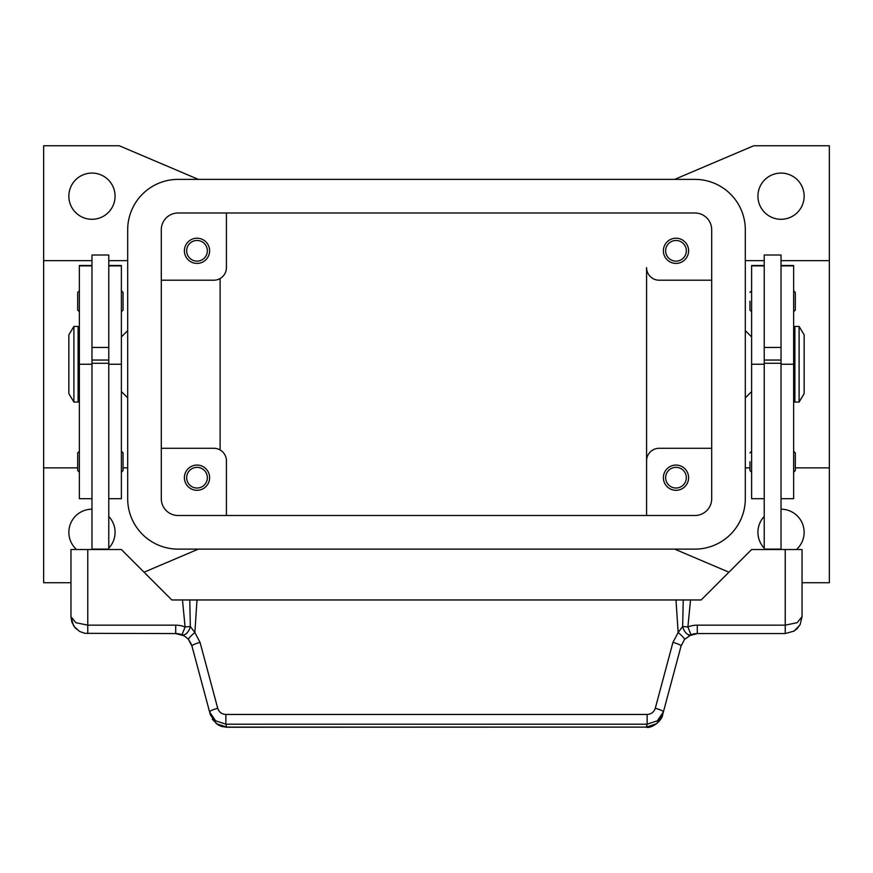 <?xml version="1.0" encoding="UTF-8"?>
<svg xmlns="http://www.w3.org/2000/svg" width="873" height="873" viewBox="0 0 873 873"><rect width="100%" height="100%" fill="white"/><g stroke="black" fill="none" stroke-linecap="round" stroke-linejoin="round"><path stroke-width="1.31" d="M161.298 229.795A16.805 16.805 0 0 1 178.103 212.99L694.897 212.99A16.805 16.805 0 0 1 711.702 229.795L711.702 498.701A16.805 16.805 0 0 1 694.897 515.506L178.103 515.506A16.805 16.805 0 0 1 161.298 498.701L161.298 229.795M127.687 229.795A50.416 50.416 0 0 1 178.103 179.38L694.897 179.38A50.416 50.416 0 0 1 745.313 229.795L745.313 498.701A50.416 50.416 0 0 1 694.897 549.117L178.103 549.117A50.416 50.416 0 0 1 127.687 498.701L127.687 229.795M115.072 196.185A23.113 23.113 0 0 1 91.971 219.287A23.113 23.113 0 0 1 68.858 196.185A23.113 23.113 0 0 1 91.971 173.072A23.113 23.113 0 0 1 115.072 196.185M108.776 516.445A23.113 23.113 0 0 1 108.776 548.168M76.562 549.532A23.113 23.113 0 0 1 91.971 509.199M781.029 509.199A23.113 23.113 0 0 1 796.438 549.532M764.224 548.168A23.113 23.113 0 0 1 764.224 516.445M804.142 196.185A23.113 23.113 0 0 1 781.029 219.287A23.113 23.113 0 0 1 757.928 196.185A23.113 23.113 0 0 1 781.029 173.072A23.113 23.113 0 0 1 804.142 196.185M665.652 250.802A10.334 10.334 0 0 0 675.997 261.136A10.334 10.334 0 0 0 686.331 250.802A10.334 10.334 0 0 0 675.997 240.468A10.334 10.334 0 0 0 665.652 250.802M688.601 250.802A12.604 12.604 0 0 1 675.997 263.406A12.604 12.604 0 0 1 663.382 250.802A12.604 12.604 0 0 1 675.997 238.198A12.604 12.604 0 0 1 688.601 250.802M186.669 477.684A10.334 10.334 0 0 0 197.003 488.029A10.334 10.334 0 0 0 207.348 477.684A10.334 10.334 0 0 0 197.003 467.35A10.334 10.334 0 0 0 186.669 477.684M209.618 477.684A12.604 12.604 0 0 1 197.003 490.299A12.604 12.604 0 0 1 184.399 477.684A12.604 12.604 0 0 1 197.003 465.08A12.604 12.604 0 0 1 209.618 477.684M186.669 250.802A10.334 10.334 0 0 0 197.003 261.136A10.334 10.334 0 0 0 207.348 250.802A10.334 10.334 0 0 0 197.003 240.468A10.334 10.334 0 0 0 186.669 250.802M209.618 250.802A12.604 12.604 0 0 1 197.003 263.406A12.604 12.604 0 0 1 184.399 250.802A12.604 12.604 0 0 1 197.003 238.198A12.604 12.604 0 0 1 209.618 250.802M665.652 477.684A10.334 10.334 0 0 0 675.997 488.029A10.334 10.334 0 0 0 686.331 477.684A10.334 10.334 0 0 0 675.997 467.35A10.334 10.334 0 0 0 665.652 477.684M688.601 477.684A12.604 12.604 0 0 1 675.997 490.299A12.604 12.604 0 0 1 663.382 477.684A12.604 12.604 0 0 1 675.997 465.08A12.604 12.604 0 0 1 688.601 477.684M745.313 330.638L751.62 336.934M751.62 391.551L745.313 397.859M127.687 330.638L121.38 336.934M121.38 391.551L127.687 397.859M799.101 326.437L804.142 334.839L804.142 393.658L799.101 402.06L794.899 402.06L794.899 326.437L799.101 326.437L799.101 402.06M793.633 343.242L794.899 343.242M794.899 385.255L793.633 385.255M764.224 549.532L764.224 255.003L781.029 255.003L781.029 549.532M781.029 347.443L764.224 347.443M749.94 301.218L749.94 310.046L749.94 301.218M795.314 292.4L795.314 301.218L795.314 292.4L793.633 290.72M749.94 461.719L749.94 470.547L749.94 461.719M795.314 452.901L795.314 461.719L795.314 452.901L793.633 451.221M73.899 326.437L68.858 334.839L68.858 393.658L73.899 402.06L78.101 402.06L78.101 326.437L73.899 326.437L73.899 402.06M79.367 343.242L78.101 343.242M78.101 385.255L79.367 385.255M91.971 265.512L79.367 265.512L79.367 498.701L91.971 498.701M108.776 265.512L121.38 265.512L121.38 498.701L108.776 498.701M108.776 549.532L108.776 255.003L91.971 255.003L91.971 549.532M91.971 347.443L108.776 347.443M121.38 290.72L123.06 292.4L123.06 310.046L121.38 311.726M79.367 290.72L77.686 292.4L77.686 310.046L79.367 311.726M121.38 451.221L123.06 452.901L123.06 470.547L121.38 472.228M79.367 451.221L77.686 452.901L77.686 470.547L79.367 472.228M191.242 643.947L188.47 639.44L191.94 646.02L209.596 711.921L215.598 720.792L225.856 724.186L647.144 724.186L647.144 714.452L225.856 714.452L225.856 724.186L226.631 727.242L646.369 727.111L226.631 727.111L216.373 723.706L210.382 714.845L209.596 711.921A8.403 1.408 165 0 1 211.844 710.273A8.403 1.408 165 0 1 217.715 708.287L200.059 642.386A8.403 1.408 165 0 0 194.188 644.372A8.403 1.408 165 0 0 191.94 646.02M185.938 637.039L188.47 639.44A8.403 1.113 139.4 0 1 194.854 632.521L190.336 626.454A8.403 4.867 111.9 0 1 190.216 626.978A8.403 4.867 111.9 0 1 181.977 634.78L185.938 637.039M646.369 727.22C651.542 728.726 661.996 720.847 662.618 714.845L681.06 646.02L684.53 639.44L691.023 634.78A16.805 16.805 0 0 1 697.287 633.569L785.231 633.569L794.037 631.081L797.114 628.647L800.17 624.468L802.036 616.764L797.114 622.7L785.231 625.166L697.287 625.166A25.208 25.208 0 0 0 687.891 626.978L682.664 626.454L678.146 632.521L672.941 642.386L655.285 708.287C653.975 712.15 651.269 714.201 647.144 714.452M800.17 624.468L802.036 616.764L802.036 549.532L751.62 549.532L701.205 599.958L683.232 599.958L682.664 626.454A8.403 4.867 -111.9 0 0 682.784 626.978A8.403 4.867 -111.9 0 0 691.023 634.78L687.891 626.978L690.543 599.958M662.618 714.845L656.627 723.706L646.369 727.111L647.144 724.186L657.402 720.792L663.404 711.921A8.403 1.408 -165 0 0 661.156 710.273A8.403 1.408 -165 0 0 655.285 708.287M175.713 625.166L87.769 625.166L75.886 622.7L70.964 616.764L71.902 622.318L75.231 627.96L79.639 631.474L84.954 633.329L175.713 633.569A16.805 16.805 0 0 1 181.977 634.78L185.109 626.978A25.208 25.208 0 0 0 175.713 625.166L175.713 633.569L184.039 635.773M87.769 633.569L87.769 549.532L70.964 549.532L70.964 616.764L73.507 625.657M200.059 642.386L194.854 632.521L197.003 599.958L189.768 599.958L190.336 626.454L185.109 626.978L182.457 599.958L171.795 599.958L121.38 549.532L87.769 549.532M197.003 599.958L675.997 599.958L678.146 632.521A8.403 1.113 -139.4 0 1 684.53 639.44L681.06 646.02A8.403 1.408 -165 0 0 678.812 644.372A8.403 1.408 -165 0 0 672.941 642.386M189.768 599.958L182.457 599.958M675.997 599.958L683.232 599.958M108.776 549.117L91.971 549.117M108.776 363.277L91.971 363.277M108.776 360.047L91.971 360.047M764.224 549.117L781.029 549.117M764.224 363.277L781.029 363.277M764.224 360.047L781.029 360.047M795.314 461.719L795.314 470.547L795.314 461.719M795.314 301.218L795.314 310.046L795.314 301.218M764.224 265.512L751.62 265.512L751.62 498.701L764.224 498.701M781.029 265.512L793.633 265.512L793.633 498.701L781.029 498.701M91.971 260.634L43.65 260.634L43.65 467.863L77.686 467.863M123.06 467.863L127.687 467.863M108.776 260.634L127.687 260.634M43.65 260.634L43.65 145.758L119.274 145.758L198.367 179.38M70.964 582.728L43.65 582.728L43.65 467.863M198.367 549.117L144.045 572.208M674.633 179.38L753.726 145.758L829.35 145.758L829.35 260.634L781.029 260.634M764.224 260.634L745.313 260.634M829.35 260.634L829.35 467.863L795.314 467.863M749.94 467.863L745.313 467.863M829.35 467.863L829.35 582.728L802.036 582.728M728.955 572.208L674.633 549.117M220.116 278.52L220.116 449.966M711.702 448.275L659.18 448.275A12.604 12.604 0 0 0 646.577 460.879L646.577 267.607A12.604 12.604 0 0 0 659.18 280.211L711.702 280.211M161.298 448.275L213.82 448.275A12.604 12.604 0 0 1 226.423 460.879L226.423 515.506M646.577 515.506L646.577 460.879L646.577 515.506M161.298 280.211L213.82 280.211A12.604 12.604 0 0 0 226.423 267.607L226.423 212.99M79.367 265.872L91.971 265.872M108.776 265.872L121.38 265.872M688.961 635.773L697.287 633.58L697.287 625.166M785.231 633.569L785.231 549.532M225.856 714.452C221.731 714.201 219.025 712.15 217.715 708.287M108.776 364.248L121.38 364.248M79.367 364.248L91.971 364.248M764.224 265.872L751.62 265.872M764.224 364.248L751.62 364.248M793.633 265.872L781.029 265.872M793.633 364.248L781.029 364.248M751.62 290.72L749.94 292.4M751.62 451.221L749.94 452.901M74.161 626.628L79.552 631.43M794.037 631.081L799.646 625.406M212.325 719.297L218.163 724.961L221.567 726.456L226.631 727.231M793.633 472.228L795.314 470.547M751.62 472.228L749.94 470.547M793.633 311.726L795.314 310.046M751.62 311.726L749.94 310.046"/></g></svg>
